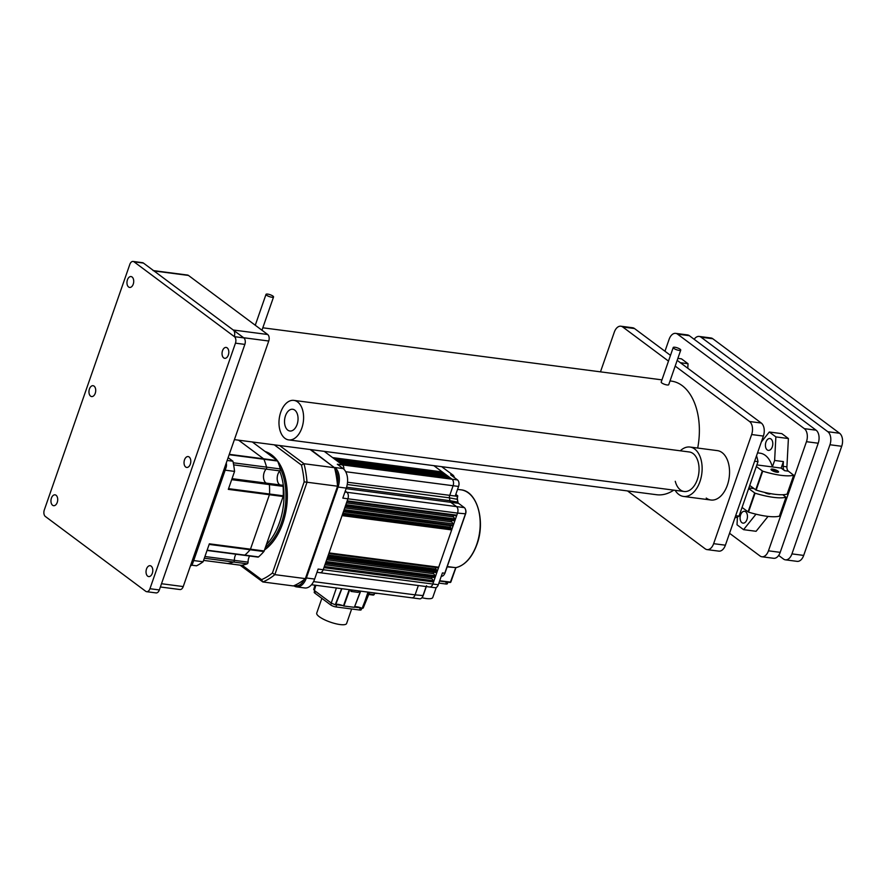<?xml version="1.0" encoding="UTF-8"?>
<svg xmlns="http://www.w3.org/2000/svg" width="886" height="886" viewBox="0 0 886 886"><rect width="100%" height="100%" fill="white"/><g stroke="black" fill="none" stroke-linecap="round" stroke-linejoin="round"><path stroke-width="1.33" d="M227.17 347.866A5.482 3.345 97.4 0 1 228.577 354.19A5.482 3.345 97.4 0 1 224.712 358.309A5.482 3.345 97.4 0 1 223.682 357.878A5.482 3.345 97.4 0 1 222.275 351.554A5.482 3.345 97.4 0 1 226.129 347.434A5.482 3.345 97.4 0 1 227.17 347.866M151.163 566.132A5.482 3.345 97.4 0 1 152.569 572.456A5.482 3.345 97.4 0 1 148.704 576.576A5.482 3.345 97.4 0 1 147.674 576.144A5.482 3.345 97.4 0 1 146.268 569.82A5.482 3.345 97.4 0 1 150.122 565.7A5.482 3.345 97.4 0 1 151.163 566.132M189.161 456.999A5.482 3.345 97.4 0 1 190.568 463.323A5.482 3.345 97.4 0 1 186.713 467.443A5.482 3.345 97.4 0 1 185.683 467.011A5.482 3.345 97.4 0 1 184.266 460.687A5.482 3.345 97.4 0 1 188.131 456.567A5.482 3.345 97.4 0 1 189.161 456.999M56.073 495.263A5.482 3.345 97.4 0 1 57.479 501.576A5.482 3.345 97.4 0 1 53.625 505.696A5.482 3.345 97.4 0 1 52.595 505.264A5.482 3.345 97.4 0 1 51.178 498.951A5.482 3.345 97.4 0 1 55.043 494.831A5.482 3.345 97.4 0 1 56.073 495.263M94.082 386.13A5.482 3.345 97.4 0 1 95.489 392.443A5.482 3.345 97.4 0 1 91.623 396.563A5.482 3.345 97.4 0 1 90.593 396.131A5.482 3.345 97.4 0 1 89.187 389.818A5.482 3.345 97.4 0 1 93.041 385.698A5.482 3.345 97.4 0 1 94.082 386.13M132.08 276.997A5.482 3.345 97.4 0 1 133.487 283.31A5.482 3.345 97.4 0 1 129.633 287.429A5.482 3.345 97.4 0 1 128.603 286.998A5.482 3.345 97.4 0 1 127.185 280.685A5.482 3.345 97.4 0 1 131.05 276.565A5.482 3.345 97.4 0 1 132.08 276.997M133.099 261.448L142.491 262.677A4.984 3.035 97.4 0 1 143.432 263.064L243.794 337.876A4.984 3.035 97.4 0 1 244.857 344.399L159.347 589.943A4.984 3.035 97.4 0 1 156.058 592.911L146.666 591.693A4.984 3.035 97.4 0 1 145.725 591.294L45.363 516.483A4.984 3.035 97.4 0 1 44.3 509.971L129.81 264.416A4.984 3.035 97.4 0 1 133.099 261.448A4.984 3.035 97.4 0 1 134.03 261.835L234.402 336.658A4.984 3.035 97.4 0 1 235.454 343.17L149.944 588.714A4.984 3.035 97.4 0 1 146.666 591.693M153.555 270.618L187.511 275.048A4.984 3.035 97.4 0 1 188.452 275.435L267.683 334.498A4.984 3.035 97.4 0 1 268.746 341.021L183.236 586.565A4.984 3.035 97.4 0 1 179.947 589.533L160.377 586.986M188.452 275.435L153.998 270.939L233.228 330.002L267.683 334.498M153.998 270.939A4.984 3.035 -82.6 0 0 153.056 270.551M234.292 336.525A4.984 3.035 -82.6 0 0 233.228 330.002M664.965 351.244L669.118 339.316A9.967 6.069 97.4 0 1 675.686 333.369L687.436 334.908A9.967 6.069 97.4 0 1 689.319 335.683L816.095 430.186A9.967 6.069 97.4 0 1 818.21 443.221L780.201 552.355A9.967 6.069 97.4 0 1 773.633 558.291L761.882 556.762A9.967 6.069 97.4 0 1 760.011 555.976L729.543 533.272M675.686 333.369A9.967 6.069 97.4 0 1 677.568 334.155L804.344 428.658A9.967 6.069 97.4 0 1 806.459 441.693L768.461 550.815A9.967 6.069 97.4 0 1 761.882 556.762M694.159 339.294A9.967 6.069 97.4 0 1 699.187 336.436A9.967 6.069 97.4 0 1 701.059 337.223L827.834 431.726A9.967 6.069 97.4 0 1 829.949 444.75L791.951 553.883A9.967 6.069 97.4 0 1 785.384 559.83A9.967 6.069 97.4 0 1 783.501 559.044L778.661 555.433M699.187 336.436L710.926 337.965A9.967 6.069 97.4 0 1 712.809 338.751L839.585 433.254A9.967 6.069 97.4 0 1 841.7 446.289L803.691 555.422A9.967 6.069 97.4 0 1 797.123 561.359L785.384 559.83M266.653 295.271A3.987 1.019 19.2 0 0 270.728 297.02A3.987 1.019 19.2 0 0 273.541 296.987A3.987 1.019 19.2 0 0 272.921 296.079A3.987 1.019 19.2 0 0 268.846 294.329A3.987 1.019 19.2 0 0 266.021 294.362A3.987 1.019 19.2 0 0 266.653 295.271M673.858 348.408A3.987 1.019 19.2 0 0 677.934 350.158A3.987 1.019 19.2 0 0 680.747 350.125A3.987 1.019 19.2 0 0 680.116 349.217A3.987 1.019 19.2 0 0 676.04 347.467A3.987 1.019 19.2 0 0 673.227 347.5A3.987 1.019 19.2 0 0 673.858 348.408M673.227 347.5L661.189 382.065A3.987 1.019 19.2 0 0 661.82 382.962A3.987 1.019 19.2 0 0 665.895 384.723A3.987 1.019 19.2 0 0 668.72 384.679L680.747 350.125M675.132 490.323A24.908 15.184 -82.6 0 0 683.527 496.437A24.908 15.184 -82.6 0 0 699.951 481.585A24.908 15.184 -82.6 0 0 689.972 447.042L717.372 450.62A24.908 15.184 97.4 0 1 722.068 452.58A24.908 15.184 97.4 0 1 728.48 481.308A24.908 15.184 97.4 0 1 710.926 500.014A24.908 15.184 97.4 0 1 706.242 498.054M670.026 380.936L671.389 381.113A57.291 34.919 97.4 0 1 682.187 385.62A57.291 34.919 97.4 0 1 697.692 448.05M673.759 490.146A57.291 34.919 97.4 0 1 656.559 494.72L234.402 439.633M677.192 360.358L761.273 423.032A9.967 6.069 97.4 0 1 763.389 436.067L725.39 545.2A9.967 6.069 97.4 0 1 718.812 551.136L707.072 549.608A9.967 6.069 97.4 0 1 705.19 548.822L627.521 490.933M675.187 366.095L749.534 421.503A9.967 6.069 97.4 0 1 751.649 434.539L713.64 543.672A9.967 6.069 97.4 0 1 707.072 549.608M600.475 371.854L614.297 332.161A9.967 6.069 97.4 0 1 620.876 326.214L632.615 327.754A9.967 6.069 97.4 0 1 634.498 328.54L670.492 355.364M620.876 326.214A9.967 6.069 97.4 0 1 622.747 327L668.487 361.1M284.949 438.326A19.924 12.149 97.4 0 1 279.832 415.346A19.924 12.149 97.4 0 1 293.864 400.383A19.924 12.149 97.4 0 1 297.618 401.945A19.924 12.149 97.4 0 1 302.746 424.926A19.924 12.149 97.4 0 1 288.714 439.899A19.924 12.149 97.4 0 1 284.949 438.326M294.772 410.129A10.964 6.678 97.4 0 1 297.585 422.766A10.964 6.678 97.4 0 1 289.866 431.006A10.964 6.678 97.4 0 1 287.806 430.142A10.964 6.678 97.4 0 1 284.982 417.505A10.964 6.678 97.4 0 1 292.701 409.266A10.964 6.678 97.4 0 1 294.772 410.129M675.265 481.297A19.924 12.149 -82.6 0 0 684.169 491.497A19.924 12.149 -82.6 0 0 697.315 479.614A19.924 12.149 -82.6 0 0 689.33 451.982L293.864 400.383M756.533 455.758A40.845 24.897 97.4 0 1 758.006 461.661L739.035 516.139A40.845 24.897 97.4 0 1 734.904 517.867M758.006 461.661L754.628 461.218M735.657 515.696L739.035 516.139M689.972 447.042A24.908 15.184 -82.6 0 0 680.293 450.808M746.942 519.573A5.981 3.644 97.4 0 1 743 523.139A5.981 3.644 97.4 0 1 740.607 514.855A5.981 3.644 97.4 0 1 744.55 511.288A5.981 3.644 97.4 0 1 746.942 519.573M772.282 446.821A5.981 3.644 97.4 0 1 768.339 450.387A5.981 3.644 97.4 0 1 765.936 442.103A5.981 3.644 97.4 0 1 769.879 438.537A5.981 3.644 97.4 0 1 772.282 446.821M772.692 469.104A3.987 1.019 -160.8 0 1 777.144 470.588A3.987 1.019 -160.8 0 1 778.34 472.194A3.987 1.019 -160.8 0 1 776.911 472.249A3.987 1.019 -160.8 0 1 771.086 469.669A3.987 1.019 -160.8 0 1 772.692 469.104M771.496 470.134A3.311 0.853 -160.8 0 1 772.836 469.979A3.311 0.853 -160.8 0 1 776.058 470.975A3.311 0.853 -160.8 0 1 777.731 472.304M770.255 493.58A3.311 0.853 -160.8 0 1 770.266 493.779A3.311 0.853 -160.8 0 1 768.893 493.989A3.311 0.853 -160.8 0 1 764.618 492.406M756.312 466.523L762.724 471.186A38.851 9.956 19.2 0 0 781.031 475.328A38.851 9.956 19.2 0 0 793.668 475.228L788.396 471.175A4.984 3.035 97.4 0 1 786.912 466.856L788.396 438.537L781.851 433.653L769.314 432.014L761.34 441.948M787.111 494.056L787.078 494.144A38.851 9.956 -160.8 0 1 774.453 494.244A38.851 9.956 -160.8 0 1 756.146 490.102L749.722 485.439M748.648 488.529L755.06 493.192A38.851 9.956 19.2 0 0 773.367 497.334A38.851 9.956 19.2 0 0 786.004 497.234L782.792 494.72M742.058 507.445L748.482 512.119A38.851 9.956 19.2 0 0 766.789 516.25A38.851 9.956 19.2 0 0 779.414 516.15L779.447 516.062M737.429 516.948L737.019 524.778L743.564 529.662L756.09 531.29L768.051 516.405M748.858 487.942L753.964 488.607M756.877 464.917L781.142 468.085L784.631 470.687A4.984 3.035 97.4 0 1 783.146 466.368L783.401 461.595L774.63 460.454L772.37 466.933A27.898 17.011 -82.6 0 0 760.055 453.178L757.552 452.846M774.63 460.454L775.87 436.898L769.314 432.014M775.87 436.898L788.396 438.537M743.564 529.662L755.991 514.179M783.401 461.595L781.142 468.085M687.791 368.266L688.034 363.714L681.478 358.841L677.879 358.365M680.359 362.717L688.034 363.714M310.133 449.512L334.554 467.708L304.009 463.732A82.188 50.103 97.4 0 1 307.01 482.228L337.555 486.215L305.371 578.624L274.837 574.637L272.434 573.009L304.175 481.862A80.205 48.896 -82.6 0 0 301.439 465.072L274.295 444.838M242.111 565.179L261.536 579.654L262.843 581.958L293.377 585.945A82.188 50.103 97.4 0 0 305.371 578.624M240.04 565.146L262.843 581.958A82.188 50.103 97.4 0 0 274.837 574.637L307.01 482.228L304.175 481.862M279.588 445.525L304.009 463.732L301.439 465.072M279.699 471.053A51.31 31.276 97.4 0 1 266.376 544.624A51.31 31.276 97.4 0 0 279.699 471.053M334.554 467.708A82.188 50.103 97.4 0 1 337.555 486.215M229.286 454.33L263.596 458.804L238.6 440.176L263.596 458.804A1.495 0.908 97.4 0 1 263.917 459.247A64.756 39.482 97.4 0 1 266.575 467.143A1.495 0.908 97.4 0 1 266.143 469.104A7.974 4.862 -82.6 0 0 263.474 476.723A7.974 4.862 -82.6 0 0 266.232 483.125A7.974 4.862 97.4 0 1 265.866 482.881A7.974 4.862 97.4 0 1 263.485 476.402A7.974 4.862 97.4 0 1 266.143 469.104L233.638 464.862M282.18 485.24A1.495 0.908 97.4 0 1 282.39 485.229L268.679 483.446A1.495 0.908 97.4 0 0 268.48 483.457A1.495 0.908 97.4 0 1 268.679 483.446A1.495 0.908 97.4 0 1 268.967 483.557A1.495 0.908 97.4 0 1 269.41 484.587A64.756 39.482 97.4 0 1 269.554 494.011A1.495 0.908 97.4 0 1 269.422 494.72L250.461 549.176A1.495 0.908 97.4 0 1 250.14 549.752A64.756 39.482 97.4 0 1 244.846 555.123A1.495 0.908 97.4 0 1 244.303 555.312A1.495 0.908 97.4 0 1 244.015 555.19M204.932 556.519L234.369 560.362A7.974 4.862 97.4 0 1 235.909 554.215A7.974 4.862 -82.6 0 0 234.369 560.362A1.495 0.908 97.4 0 1 233.539 562.023A64.756 39.482 97.4 0 1 227.602 563.507A1.495 0.908 97.4 0 1 227.458 563.507A1.495 0.908 97.4 0 1 227.314 563.474M228.134 457.652L232.918 461.218L227.148 460.465M191.609 565.168L196.504 565.811A75.72 46.161 97.4 0 0 203.093 561.779L193.691 560.561L225.177 470.167L234.569 471.396L228.311 489.36L269.422 494.72L250.461 549.176A1.495 0.908 97.4 0 1 250.14 549.752A64.756 39.482 97.4 0 1 244.846 555.123A1.495 0.908 97.4 0 1 244.303 555.312L207.036 550.45M282.39 485.229A1.495 0.908 97.4 0 1 282.667 485.351A1.495 0.908 97.4 0 1 283.11 486.37A64.756 39.482 97.4 0 1 283.254 495.806A1.495 0.908 97.4 0 1 283.132 496.514L264.172 550.97L209.351 543.816L203.093 561.779M232.918 461.218A75.72 46.161 97.4 0 1 234.569 471.396M252.3 441.959L277.296 460.598A1.495 0.908 97.4 0 1 277.617 461.03A64.756 39.482 97.4 0 1 280.275 468.927A1.495 0.908 97.4 0 1 279.854 470.887A7.974 4.862 -82.6 0 0 277.185 478.518A7.974 4.862 -82.6 0 0 279.943 484.908M249.608 556.009A7.974 4.862 -82.6 0 0 248.069 562.145A1.495 0.908 97.4 0 1 247.238 563.806A64.756 39.482 97.4 0 1 241.313 565.301L227.602 563.507A1.495 0.908 97.4 0 1 227.458 563.507L203.581 560.395L227.602 563.507A64.756 39.482 97.4 0 0 233.539 562.023L204.334 558.213M248.069 562.145L234.369 560.362A1.495 0.908 97.4 0 1 233.539 562.023L247.238 563.806M264.172 550.97A1.495 0.908 97.4 0 1 263.851 551.535A64.756 39.482 97.4 0 1 258.546 556.906A1.495 0.908 97.4 0 1 258.003 557.106L244.303 555.312M232.043 478.661L268.679 483.446A1.495 0.908 97.4 0 1 268.967 483.557A1.495 0.908 97.4 0 1 269.41 484.587A64.756 39.482 97.4 0 1 269.554 494.011A1.495 0.908 97.4 0 1 269.422 494.72L283.132 496.514M277.296 460.598L263.596 458.804A1.495 0.908 97.4 0 1 263.917 459.247A64.756 39.482 97.4 0 1 266.575 467.143A1.495 0.908 97.4 0 1 266.143 469.104L279.854 470.887M362.573 607.154L368.51 592.18M367.989 592.114L362.529 608.361M359.716 591.028L358.143 592.369L358.874 591.626L358.143 592.369L350.956 591.427L351.022 589.899M360.502 591.139L354.367 607.309L343.879 606.013L349.704 589.722M354.367 607.309L360.68 591.161L354.367 607.32M354.433 607.131A6.224 1.595 -160.8 0 1 354.478 607.087L360.303 607.84L359.55 610.011A3.987 1.019 19.2 0 0 361.2 609.756L361.754 608.139M314.707 590.729L314.198 592.202A3.987 1.019 19.2 0 0 314.829 593.099L330.733 604.961A3.987 1.019 19.2 0 0 335.971 606.943L336.735 604.761L342.561 605.526A6.224 1.595 -160.8 0 1 343.458 605.891L343.879 606.013M335.971 606.943L359.55 610.011M321.862 598.349L316.723 613.101A15.815 4.053 19.2 0 0 324.043 619.524A15.815 4.053 19.2 0 0 340.047 624.552A15.815 4.053 19.2 0 0 346.603 623.5L351.653 608.981M349.228 589.666L343.458 605.891M341.642 588.669L335.218 604.795L331.242 603.056L314.342 590.464L315.848 585.303M335.584 604.795L341.874 588.703L335.584 604.795M335.595 604.773A6.224 1.595 -160.8 0 1 335.728 604.584A6.224 1.595 -160.8 0 1 342.561 605.526M336.735 604.761A3.987 1.019 -160.8 0 1 335.728 604.584M314.375 589.256L314.342 590.464M354.478 607.087A6.224 1.595 -160.8 0 1 361.123 607.896A6.224 1.595 -160.8 0 1 362.009 608.239M361.123 607.896A3.987 1.019 -160.8 0 1 360.303 607.84M368.731 594.44L372.917 594.982A0.997 0.609 -82.6 0 0 373.106 595.06L373.106 595.06A0.997 0.609 -82.6 0 0 373.737 594.55L368.941 593.919M374.944 593.133L376.694 593.365A0.997 0.609 -82.6 0 0 377.237 593.321M304.241 579.533A13.921 8.483 97.4 0 1 294.584 585.424M334.974 469.436A13.921 8.483 97.4 0 1 337.389 484.332M293.82 585.757A14.918 9.093 -82.6 0 0 296.544 586.875A14.918 9.093 -82.6 0 0 306.39 577.982L314.63 579.056A14.929 9.104 -82.6 0 1 304.762 587.961L296.544 586.875M337.356 486.768L338.064 487.034L306.39 577.982L305.692 577.716M338.064 487.034A14.918 9.093 -82.6 0 0 334.897 467.52L343.126 468.583A14.929 9.104 -82.6 0 1 346.293 488.12L338.064 487.034M310.853 449.601L334.565 467.775M454.352 477.576A4.962 3.023 -82.6 0 0 454.141 476.823A4.962 3.023 -82.6 0 0 453.001 475.129L441.66 466.678M455.803 494.399L457.752 495.85L455.404 495.54L458.571 486.436A4.973 3.035 -82.6 0 0 457.519 479.935L450.653 474.818L453.001 475.129M316.978 572.301L319.912 572.688A4.984 3.035 -82.6 0 0 319.924 572.699L435.037 587.706A4.973 3.035 -82.6 0 0 438.315 584.738L442.435 572.921L444.783 573.22L465.36 514.113A4.962 3.023 -82.6 0 0 465.449 509.306A4.962 3.023 -82.6 0 0 464.308 507.612L458.583 503.348A3.001 1.827 97.4 0 1 457.896 502.329A3.001 1.827 97.4 0 1 457.741 501.709L457.287 498.884A3.001 1.827 97.4 0 1 457.486 496.592L457.685 496.47A4.009 2.437 97.4 0 0 457.464 499.35L457.929 502.174A4.009 2.437 97.4 0 0 458.018 502.617M458.583 503.348L450.764 502.307L456.489 506.582A4.984 3.035 -82.6 0 1 457.541 513.094L465.615 513.814A3.965 2.414 -82.6 0 0 465.693 509.982A3.965 2.414 -82.6 0 0 465.571 509.671M465.615 513.814L445.027 572.932A3.965 2.414 -82.6 0 1 444.451 574.106L444.052 574.704A4.962 3.023 97.4 0 1 441.505 576.188L441.306 576.155M445.027 572.932L444.783 573.22A4.962 3.023 97.4 0 1 444.052 574.704M422.389 597.031A3.965 2.414 -82.6 0 0 422.589 596.765A3.965 2.414 -82.6 0 0 423.176 595.58L426.598 585.735M439.589 581.061L450.287 582.49L455.681 567.815A0.997 0.609 97.4 0 1 455.714 567.716M438.891 583.099L445.713 583.985A3.987 1.019 19.2 0 0 447.364 583.73L447.895 582.18M421.924 597.707A15.815 4.053 19.2 0 0 426.21 598.526A15.815 4.053 19.2 0 0 432.767 597.474L436.244 587.473M442.446 473.512L442.546 473.024A0.997 0.609 -82.6 0 0 442.269 471.928L444.905 473.888A0.997 0.609 -82.6 0 0 444.517 473.844M448.106 477.897L448.238 477.266A0.997 0.609 -82.6 0 0 447.962 476.17L450.83 478.307L341.199 464.009L324.221 451.351M445.204 475.738L445.326 475.106A0.997 0.609 -82.6 0 0 445.06 474.01L447.928 476.147A0.997 0.609 -82.6 0 0 447.541 476.092M457.519 479.935L452.037 479.215L450.83 478.307A0.997 0.609 -82.6 0 0 450.442 478.263M341.199 464.009L342.406 464.906L337.311 464.253L343.126 468.583M344.931 492.029L346.847 492.273A4.984 3.035 97.4 0 1 347.91 498.785L342.816 498.12L346.293 488.12M456.157 515.763L346.958 501.52L456.091 515.752A0.997 0.609 -82.6 0 0 456.822 515.176L455.094 520.104A0.997 0.609 -82.6 0 0 454.994 518.908L453.422 516.87A0.997 0.609 97.4 0 1 453.444 515.408M325.428 563.352L434.561 577.594A0.997 0.609 -82.6 0 0 435.281 577.019L433.564 581.947L323.933 567.649L347.91 498.785L457.541 513.094L456.822 515.176L347.19 500.867M454.418 520.769L345.219 506.515L454.352 520.758A0.997 0.609 -82.6 0 0 455.072 520.171L453.355 525.11A0.997 0.609 -82.6 0 0 453.255 523.914L451.683 521.865A0.997 0.609 97.4 0 1 451.694 520.414M452.602 525.974L343.403 511.72L452.536 525.963A0.997 0.609 -82.6 0 0 453.267 525.376L451.683 529.906A0.997 0.609 -82.6 0 0 451.583 528.709L450.465 527.27A0.997 0.609 97.4 0 1 450.553 525.708M328.839 553.551L437.972 567.793A0.997 0.609 -82.6 0 0 438.692 567.217L437.119 571.747A0.997 0.609 -82.6 0 0 437.008 570.551L435.901 569.1A0.997 0.609 97.4 0 1 435.99 567.538M436.366 572.611L327.167 558.357L436.3 572.589A0.997 0.609 -82.6 0 0 437.019 572.013L435.303 576.952A0.997 0.609 -82.6 0 0 435.203 575.756L433.631 573.707A0.997 0.609 97.4 0 1 433.642 572.256M438.315 584.738L432.844 584.029L433.564 581.947A0.997 0.609 -82.6 0 0 433.453 580.751L431.881 578.713A0.997 0.609 97.4 0 1 431.903 577.251M323.933 567.649L323.202 569.72L318.107 569.056L314.63 579.056M311.495 584.738L419.643 598.836A4.962 3.023 -82.6 0 0 422.19 597.352A4.962 3.023 -82.6 0 0 422.921 595.879L426.343 586.023M226.24 463.079A4.984 3.035 97.4 0 1 226.063 467.62L192.805 563.108A4.984 3.035 97.4 0 1 190.401 565.988M244.857 344.399L235.454 343.17M243.794 337.876L234.402 336.658M159.347 589.943L149.944 588.714M143.432 263.064L134.03 261.835M268.746 341.021L243.606 337.732M161.507 583.73L183.236 586.565M804.344 428.658L816.095 430.186M806.459 441.693L818.21 443.221M677.568 334.155L689.319 335.683M768.461 550.815L780.201 552.355M841.7 446.289L829.949 444.75M839.585 433.254L827.834 431.726M803.691 555.422L791.951 553.883M712.809 338.751L701.059 337.223M749.534 421.503L761.273 423.032M751.649 434.539L763.389 436.067M622.747 327L634.498 328.54M713.64 543.672L725.39 545.2M793.668 475.228L787.078 494.144M786.004 497.234L779.414 516.15M754.639 493.004L748.061 511.92M755.06 493.192L748.482 512.119M762.724 471.186L756.146 490.102M762.303 470.998L755.725 489.914M783.146 466.368L786.912 466.856M784.631 470.687L788.396 471.175M261.536 579.654A80.205 48.896 -82.6 0 0 272.434 573.009M279.743 467.077A51.31 31.276 97.4 0 1 265.346 547.581M265.091 451.495A52.307 31.885 97.4 0 1 271.648 454.883A52.307 31.885 97.4 0 1 277.418 460.709M277.506 460.831A52.307 31.885 97.4 0 1 264.526 549.929M277.617 461.03L229.153 454.706M228.555 488.662L283.254 495.806M263.851 551.535L209.151 544.403M233.239 462.791L280.275 468.927M207.125 550.195L258.546 556.906M283.11 486.37L231.689 479.658M350.956 591.427L352.251 590.054M351.41 589.943L350.823 590.585M315.46 591.294L314.829 593.099M336.403 587.994L331.242 603.056M330.733 604.961L331.364 603.144M373.958 594.329L374.656 592.978M374.911 593.188L376.882 593.443A0.997 0.997 0 0 0 377.447 593.343L377.37 593.332M457.697 496.359L347.534 482.25M458.571 486.436L453.1 485.727L449.667 495.584A2.99 1.827 97.4 0 0 449.457 497.854L457.464 499.35M347.234 484.509L449.457 497.854L449.922 500.679L457.929 502.174M447.253 566.553L455.814 567.66A39.349 23.988 -82.6 0 0 476.746 544.392A39.349 23.988 -82.6 0 0 460.975 489.825L457.553 489.371M476.878 544.248A38.851 23.689 -82.6 0 0 477.488 506.46M471.02 556.02A38.851 23.689 -82.6 0 0 476.823 544.403M456.013 567.627L447.142 566.863M455.625 567.97L450.819 582.157L439.7 580.762M445.713 583.985L446.411 581.98M332.638 457.619L442.269 471.928L433.852 465.659M334.365 458.915L442.546 473.024M335.273 459.59L444.905 473.888L335.429 459.701M337.156 460.986L445.326 475.106M338.297 461.839L447.962 476.17L338.33 461.872M340.058 463.156L448.238 477.266M345.706 471.717L453.1 485.727A4.984 3.035 -82.6 0 0 452.037 479.215L342.406 464.906A4.984 3.035 -82.6 0 1 343.89 469.237M346.105 488.651L450.764 502.307A2.99 1.827 97.4 0 1 449.922 500.679L346.592 487.189M345.263 491.088L346.847 492.273L464.308 507.612M346.47 502.916L453.422 516.87M454.994 518.908L345.861 504.666M345.462 505.806L455.094 520.104L345.44 505.873M344.122 509.671L453.255 523.914M343.724 510.801L453.267 525.376L343.635 511.067M342.882 513.227L450.465 527.27M451.583 528.709L342.45 514.478M342.051 515.608L451.683 529.906L438.692 567.217L329.06 552.908M328.318 555.057L435.901 569.1M437.008 570.551L327.875 556.308M327.488 557.438L437.119 571.747L327.388 557.704M433.631 573.707L326.679 559.753M326.07 561.514L435.203 575.756M325.671 562.643L435.303 576.952L325.649 562.71M324.94 564.759L431.881 578.713M433.453 580.751L324.32 566.508M344.732 507.911L451.683 521.865M429.555 586.997A4.984 3.035 -82.6 0 0 432.844 584.029L323.202 569.72A4.984 3.035 -82.6 0 1 319.924 572.699M423.176 595.58L415.091 594.86L418.347 585.535M411.813 597.828A4.984 3.035 -82.6 0 0 415.091 594.86L313.544 581.604M226.063 467.62L224.723 467.443M191.465 562.931L192.805 563.108M273.541 296.987L261.968 330.234M266.021 294.362L255.268 325.24M661.953 379.873L262.821 327.798M684.169 491.497L288.714 439.899M683.527 496.437L710.926 500.014M786.048 497.201L779.458 516.117M793.712 475.195L787.122 494.111M241.158 565.301L227.458 563.507M363.194 608.062L369.595 592.324M359.849 591.051L358.431 592.236M313.699 589.567L314.984 585.192M368.709 594.484L373.106 595.06A0.997 0.997 0 0 0 374.102 594.584L375.011 593.022M454.374 477.499L454.141 476.823M465.693 509.982L465.449 509.306M460.975 489.825C477.078 490.988 485.683 521.145 476.956 544.358C472.083 557.515 465.072 565.29 455.913 567.66L450.819 582.157L439.589 581.094M335.185 459.524L444.717 473.811M338.208 461.772L447.74 476.07M341.11 463.943L450.642 478.23M328.839 553.562L438.038 567.804M325.428 563.363L434.627 577.606M422.589 596.765L422.19 597.352"/></g></svg>
